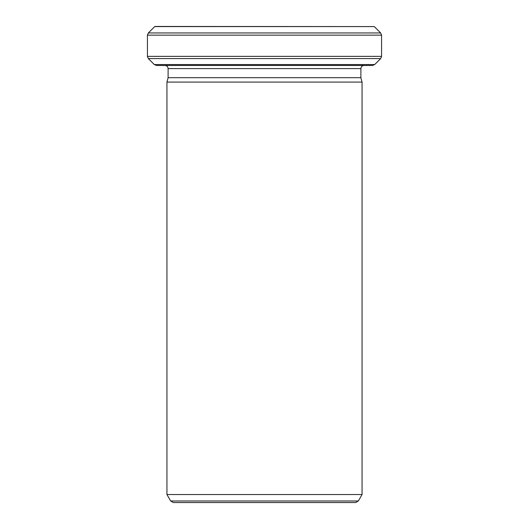 <?xml version="1.0" encoding="UTF-8"?>
<svg xmlns="http://www.w3.org/2000/svg" width="529" height="529" viewBox="0 0 529 529"><rect width="100%" height="100%" fill="white"/><g stroke="black" fill="none" stroke-linecap="round" stroke-linejoin="round"><path stroke-width="0.79" d="M374.684 64.558L372.476 65.477L156.524 65.477L154.316 64.558L374.684 64.558L380.662 58.587L148.338 58.587L147.426 56.378L381.574 56.378L381.574 35.159L147.426 35.159L148.338 32.95L380.662 32.95L381.574 35.159M154.706 26.582L374.294 26.582L154.852 26.45L148.338 32.95M166.939 82.074L362.061 82.074L362.061 494.536L166.939 494.536L166.939 82.074L168.11 77.703L168.11 68.598C167.944 66.72 166.9 65.675 164.988 65.477M362.061 82.074L360.89 77.703L168.11 77.703M360.89 77.703L360.89 68.598C361.076 66.7 362.114 65.662 364.012 65.477M358.338 500.989L355.633 502.55L173.367 502.55L170.662 500.989L358.338 500.989L362.061 494.536M381.574 56.378L380.662 58.587M360.89 68.598L168.11 68.598M147.426 56.378L147.426 35.159M374.294 26.582L380.662 32.95M170.662 500.989L166.939 494.536M154.316 64.558L148.338 58.587"/></g></svg>
